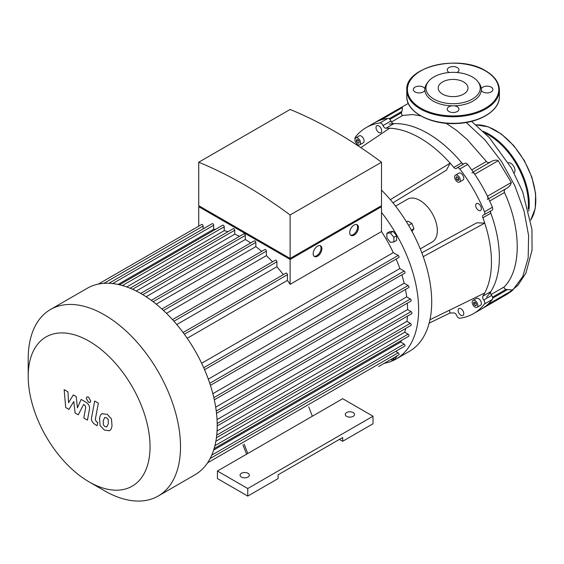 <?xml version="1.0" encoding="UTF-8"?>
<svg xmlns="http://www.w3.org/2000/svg" width="564" height="564" viewBox="0 0 564 564"><rect width="100%" height="100%" fill="white"/><g stroke="black" fill="none" stroke-linecap="round" stroke-linejoin="round"><path stroke-width="0.85" d="M242.943 444.869L246.567 454.196M308.734 406.891L312.35 416.218L217.429 471.018L247.765 488.53L373.015 416.218L342.686 398.706L312.35 416.218M244.142 444.178L247.765 453.505M247.765 488.53L247.765 496.087L217.429 478.575L217.429 471.018M247.765 496.087L278.094 478.575L278.094 474.796L342.686 437.509L342.686 441.288L339.408 439.398M342.686 441.288L373.015 423.775L373.015 416.218M241.434 477.066A4.632 2.672 0 0 0 246.482 477.645A4.632 2.672 0 0 0 249.337 475.177A4.632 2.672 0 0 0 244.706 472.505A4.632 2.672 0 0 0 240.081 475.177A4.632 2.672 0 0 0 241.434 477.066M346.613 416.345A4.632 2.672 0 0 0 351.654 416.923A4.632 2.672 0 0 0 354.516 414.448A4.632 2.672 0 0 0 349.884 411.776A4.632 2.672 0 0 0 345.26 414.448A4.632 2.672 0 0 0 346.613 416.345M476.333 303.742L476.333 305.484L475.022 305.603L473.718 303.975L473.718 302.226L475.022 302.114L476.333 303.742M473.718 303.975L475.635 302.868M475.022 305.603L476.333 304.849M356.455 141.465L356.455 139.724L357.766 139.604L359.078 141.233L359.078 142.981L357.766 143.101L356.455 141.465L358.373 140.365M357.766 143.101L359.078 142.339M456.692 176.659L458.201 177.533L458.962 179.479L458.201 180.558L456.692 179.683L455.938 177.73L456.692 176.659M455.938 177.73L457.249 176.976M456.692 179.683L458.61 178.577M395.568 206.121L407.546 199.212A24.689 14.255 60 0 1 432.228 213.46A24.689 14.255 60 0 1 432.228 241.97L420.258 248.879M449.268 310.313L450.135 312.957L429.141 323.165M355.01 138.984A3.088 1.784 60 0 1 355.278 137.214A107.393 62.005 60 0 1 366.191 127.584A107.393 62.005 60 0 1 379.988 122.945A3.088 1.784 60 0 1 383.026 125.582A3.088 1.784 -120 0 0 385.952 128.232A101.217 58.437 60 0 1 389.639 128.225A101.217 58.437 60 0 1 450.135 163.151L390.323 199.663M389.639 128.225L360.819 147.627M385.952 128.232L393.848 123.671A101.217 58.437 60 0 1 461.726 162.855L453.823 167.416A101.217 58.437 60 0 0 450.135 163.151L446.448 170.152L392.953 202.814M421.809 252.806L476.841 222.801L484.751 223.111A101.217 58.437 60 0 1 484.751 292.97A101.217 58.437 60 0 1 482.904 296.156A3.088 1.784 -120 0 0 483.736 300.013A3.088 1.784 60 0 1 484.497 303.961A107.393 62.005 60 0 1 473.584 313.591A107.393 62.005 60 0 1 459.787 318.23A3.088 1.784 60 0 1 456.748 315.593A3.088 1.784 -120 0 0 453.823 312.949A101.217 58.437 60 0 1 450.135 312.957M453.823 167.416A3.088 1.784 -120 0 0 456.403 168.467A3.088 1.784 -120 0 0 456.748 168.15A3.088 1.784 60 0 1 457.094 167.825A3.088 1.784 60 0 1 459.787 169.017A107.393 62.005 60 0 1 484.497 211.824A3.088 1.784 60 0 1 484.187 214.743A3.088 1.784 60 0 1 483.736 214.884A3.088 1.784 -120 0 0 483.277 215.025A3.088 1.784 -120 0 0 482.904 217.782A101.217 58.437 60 0 1 484.751 223.111L423.233 256.648M356.871 145.018A3.088 1.784 -120 0 0 357.125 144.172M458.102 310.355A4.011 2.319 60 0 1 458.934 308.515A4.011 2.319 60 0 1 462.945 310.834A4.011 2.319 60 0 1 462.945 315.466A4.011 2.319 60 0 1 459.85 314.388A4.011 2.319 60 0 1 458.102 310.355M381.673 130.827A4.011 2.319 60 0 1 380.841 132.66A4.011 2.319 60 0 1 376.83 130.347A4.011 2.319 60 0 1 376.83 125.716A4.011 2.319 60 0 1 379.917 126.787A4.011 2.319 60 0 1 381.673 130.827M473.02 300.386L476.509 298.37A4.011 2.319 60 0 1 480.521 300.683A4.011 2.319 60 0 1 480.521 305.314L477.031 307.331A4.011 2.319 60 0 1 473.936 306.259A4.011 2.319 60 0 1 472.188 302.219A4.011 2.319 60 0 1 473.02 300.386A4.011 2.319 60 0 1 477.031 302.699A4.011 2.319 60 0 1 477.031 307.331M355.757 137.877L359.254 135.861A4.011 2.319 60 0 1 362.342 136.939A4.011 2.319 60 0 1 364.097 140.972A4.011 2.319 60 0 1 363.265 142.812L359.776 144.828A4.011 2.319 60 0 1 355.757 142.509A4.011 2.319 60 0 1 355.757 137.877A4.011 2.319 60 0 1 358.852 138.956A4.011 2.319 60 0 1 360.6 142.988A4.011 2.319 60 0 1 359.776 144.828M478.519 210.309A4.011 2.319 60 0 1 475.896 206.776A4.011 2.319 60 0 1 476.509 203.562A4.011 2.319 60 0 1 480.521 205.874A4.011 2.319 60 0 1 480.521 210.506A4.011 2.319 60 0 1 478.519 210.309M455.444 175.129L458.934 173.12A4.011 2.319 60 0 1 462.945 175.432A4.011 2.319 60 0 1 462.945 180.064L459.456 182.08A4.011 2.319 60 0 1 457.446 181.883A4.011 2.319 60 0 1 454.824 178.344A4.011 2.319 60 0 1 455.444 175.129A4.011 2.319 60 0 1 459.456 177.448A4.011 2.319 60 0 1 459.456 182.08M484.751 292.97L429.951 319.753M397.162 355.835L395.181 358.803L392.389 360.417L390.81 359.501M394.363 357.449L392.389 360.417M397.197 355.933L394.405 357.548M412.002 231.444L413.955 228.667L411.939 223.471L407.906 221.144L406.524 221.948M411.325 230.19L413.955 228.667M408.604 225.403L411.939 223.471M390.373 242.28L386.883 237.938L386.883 233.284L390.373 232.974L393.862 237.317L393.862 241.97L390.373 242.28M386.883 233.284L389.675 231.67L393.164 231.36L396.654 235.703L396.654 240.356L393.862 241.97M396.654 235.703L393.862 237.317M393.164 231.36L390.373 232.974M381.504 212.431A108.006 62.357 60 0 1 418.622 309.509A108.006 62.357 60 0 1 396.252 358.951L409.344 351.393A108.006 62.357 -120 0 0 381.504 190.11M396.252 358.951A108.006 62.357 60 0 1 384.176 363.329M473.21 171.985L491.575 161.382C494.6 160 496.806 159.767 498.202 160.698L511.287 182.496C510.942 184.639 509.56 186.487 507.142 188.031L506.007 188.686C504.442 189.567 503.927 190.843 504.463 192.507C521.615 229.724 521.418 269.162 504.322 286.864C503.758 287.795 504.301 288.648 505.971 289.417L512.775 290.093L487.458 304.708A107.393 62.005 60 0 1 481.48 309.03A107.393 62.005 -120 0 0 492.4 299.399A3.088 1.784 -120 0 0 491.632 295.451A3.088 1.784 60 0 1 490.8 291.595L482.904 296.156M393.848 123.671A3.088 1.784 60 0 1 390.922 121.02A3.088 1.784 -120 0 0 387.891 118.384A107.393 62.005 -120 0 0 374.094 123.022A107.393 62.005 60 0 1 380.82 120.012L402.245 107.639C402.633 108.034 402.477 109.296 401.794 111.439L401.554 112.645C401.364 114.471 401.787 115.394 402.837 115.408L412.622 114.548L420.603 115.839M463.636 164.046A3.088 1.784 60 0 1 461.726 162.855M484.187 214.743L492.083 210.189A3.088 1.784 -120 0 0 492.4 207.263A107.393 62.005 -120 0 0 467.683 164.455A3.088 1.784 -120 0 0 464.997 163.264L457.094 167.825M482.904 217.782L490.8 213.22A3.088 1.784 60 0 1 490.722 210.971M490.8 213.22A101.217 58.437 60 0 1 490.8 291.595M463.636 81.942A14.904 8.608 0 0 0 447.393 80.081A14.904 8.608 0 0 0 438.193 88.026A14.904 8.608 0 0 0 453.096 96.634A14.904 8.608 0 0 0 468 88.026A14.904 8.608 0 0 0 463.636 81.942M424.896 88.865A5.866 3.384 0 0 0 423.296 87.145A5.866 3.384 0 0 0 416.909 86.412A5.866 3.384 0 0 0 413.292 89.542A5.866 3.384 0 0 0 418.566 92.905A5.866 3.384 0 0 0 424.896 90.219A28.228 16.293 180 0 1 424.896 88.865A28.228 16.293 180 0 1 427.329 82.887L428.309 81.625A27.157 15.679 180 0 1 472.301 76.944A27.157 15.679 180 0 1 477.891 81.625A27.157 15.679 180 0 1 453.096 103.705A27.157 15.679 180 0 1 428.309 81.625M456.925 72.509A5.866 3.384 0 0 0 458.962 69.943A5.866 3.384 0 0 0 457.242 67.546A5.866 3.384 0 0 0 450.855 66.813A5.866 3.384 0 0 0 447.238 69.943A5.866 3.384 0 0 0 449.268 72.509M477.891 81.625L478.864 82.887A28.228 16.293 180 0 1 481.296 88.865A28.228 16.293 180 0 1 481.296 90.219A5.866 3.384 0 0 0 487.634 92.905A5.866 3.384 0 0 0 492.908 89.542A5.866 3.384 0 0 0 491.188 87.145A5.866 3.384 0 0 0 485.357 86.299A5.866 3.384 0 0 0 481.296 88.865M481.296 90.219A28.228 16.293 180 0 1 454.274 105.82A28.228 16.293 180 0 1 451.926 105.82A5.866 3.384 0 0 0 447.238 109.141A5.866 3.384 0 0 0 453.096 112.525A5.866 3.384 0 0 0 458.962 109.141A5.866 3.384 0 0 0 457.242 106.744A5.866 3.384 0 0 0 454.274 105.82M451.926 105.82A28.228 16.293 180 0 1 424.896 90.219M514.093 172.915A5.866 3.384 -120 0 0 514.967 170.483A5.866 3.384 -120 0 0 512.669 164.871A5.866 3.384 -120 0 0 508.326 162.827M68.921 409.401L73.799 401.54L75.082 412.954L78.29 414.808L83.585 404.444L84.727 405.1L85.77 407.236L83.789 417.994L87.462 420.117L89.486 409.104C90.036 406.588 88.865 404.296 85.996 402.238L81.124 399.439L77.444 407.828L76.189 396.591L73.32 394.934L68.554 402.689L67.948 391.832L64.155 389.639L65.706 407.546L68.921 409.401M104.763 417.459L103.226 420.688L103.374 424.918L104.946 426.574L106.793 426.892L108.337 423.642L108.182 419.433L106.589 417.762L104.58 417.55M102.331 413.574C100.864 414.195 99.941 415.858 99.553 418.566L100.103 425.51L104.305 430.022L109.233 430.783C110.699 430.17 111.623 428.492 112.017 425.757L111.453 418.841L107.23 414.314L101.929 413.772M109.233 430.783L109.627 430.586M94.667 401.025L91.572 417.614C91.023 420.124 92.179 422.415 95.055 424.488L97.142 425.693L97.748 422.45L96.338 421.639L95.295 419.503L98.34 403.147L94.667 401.025M88.499 402.245L90.078 402.4L90.726 400.962L88.499 397.098L86.926 396.943L86.271 398.388L88.499 402.245M350.596 235.125A6.169 3.56 120 0 0 353.212 234.617A6.169 3.56 120 0 0 357.118 229.576A6.169 3.56 120 0 0 356.709 224.535M354.086 235.125A6.169 3.56 -60 0 1 351.005 235.428A6.169 3.56 -60 0 1 350.998 228.3A6.169 3.56 -60 0 1 357.174 224.74A6.169 3.56 -60 0 1 358.119 229.682A6.169 3.56 -60 0 1 354.086 235.125M314.042 256.225A6.169 3.56 120 0 0 316.658 255.725A6.169 3.56 120 0 0 320.563 250.684A6.169 3.56 120 0 0 320.155 245.643M317.532 256.225A6.169 3.56 -60 0 1 314.444 256.528A6.169 3.56 -60 0 1 314.444 249.408A6.169 3.56 -60 0 1 320.62 245.841A6.169 3.56 -60 0 1 321.565 250.79A6.169 3.56 -60 0 1 317.532 256.225M200.474 206.692L290.115 258.446L379.755 206.692M290.115 214.983A453.364 261.752 -120 0 0 198.732 162.22L198.732 205.684L290.115 258.446L381.504 205.684L381.504 162.22L290.115 214.983L290.115 258.446M380.629 206.191L381.504 206.692L290.115 259.454L198.732 206.692L199.607 206.191M204.556 369.674L398.797 257.529A1.234 0.712 -120 0 0 398.988 256.542A1.234 0.712 -120 0 0 398.184 255.45L393.277 252.623A101.527 58.621 -120 0 0 381.504 231.571L381.504 206.692M210.428 385.325L404.748 273.131A1.234 0.712 -120 0 0 404.938 272.144A1.234 0.712 -120 0 0 404.134 271.058L399.827 268.57A101.527 58.621 -120 0 0 396.154 259.059M214.313 399.813L408.696 287.584A1.234 0.712 -120 0 0 408.886 286.597A1.234 0.712 -120 0 0 408.082 285.504L404.162 283.248A101.527 58.621 -120 0 0 401.864 274.795M216.527 413.327L410.966 301.063A1.234 0.712 -120 0 0 411.156 300.076A1.234 0.712 -120 0 0 410.352 298.99L406.686 296.875A101.527 58.621 -120 0 0 405.495 289.431M217.21 425.954L411.713 313.662A1.234 0.712 -120 0 0 411.896 312.675A1.234 0.712 -120 0 0 411.093 311.589L407.596 309.565A101.527 58.621 -120 0 0 407.328 303.164M216.731 435.112L410.352 323.327L406.947 321.36A101.527 58.621 -120 0 0 407.434 316.129M410.352 323.327A1.234 0.712 60 0 1 411.156 324.413A1.234 0.712 60 0 1 410.966 325.407L216.421 437.727M214.898 445.722L408.082 334.184L404.698 332.231A101.527 58.621 -120 0 0 405.699 328.445M408.082 334.184A1.234 0.712 60 0 1 408.886 335.277A1.234 0.712 60 0 1 408.696 336.264L214.101 448.613M211.719 455.169L404.134 344.075L400.687 342.087A101.527 58.621 -120 0 0 401.554 340.388M404.134 344.075A1.234 0.712 60 0 1 404.938 345.168A1.234 0.712 60 0 1 404.748 346.155L210.104 458.532M395.695 351.379L398.184 352.81A1.234 0.712 60 0 1 398.988 353.903A1.234 0.712 60 0 1 398.797 354.89L378.585 366.558A1.234 0.712 -120 0 0 378.599 366.551M290.115 259.454L290.115 284.334A101.527 58.621 -120 0 0 287.457 280.378L287.457 274.717A1.234 0.712 -120 0 0 286.914 273.469A1.234 0.712 -120 0 0 285.962 273.145L183.103 332.527M381.504 231.571L290.115 284.334M198.732 226.15L198.732 206.692M198.732 162.22L290.115 109.458A453.364 261.752 60 0 1 381.504 162.22M203.139 228.899L203.139 226.037A1.234 0.712 -120 0 0 202.603 224.796A1.234 0.712 -120 0 0 201.651 224.465L98.34 284.108M215.582 229.329A101.527 58.621 -120 0 0 213.678 229.231L213.678 225.247A1.234 0.712 -120 0 0 213.143 224.007A1.234 0.712 -120 0 0 212.191 223.675L108.93 283.29M227.997 231.705A101.527 58.621 -120 0 0 224.218 230.676L224.218 226.77A1.234 0.712 -120 0 0 223.682 225.529A1.234 0.712 -120 0 0 222.731 225.198L119.519 284.785M239.531 236.358A101.527 58.621 -120 0 0 234.758 234.166L234.758 230.239A1.234 0.712 -120 0 0 234.222 228.998A1.234 0.712 -120 0 0 233.27 228.667L130.108 288.225M250.705 242.936A101.527 58.621 -120 0 0 245.298 239.503L245.298 235.463A1.234 0.712 -120 0 0 244.755 234.222A1.234 0.712 -120 0 0 243.81 233.891L140.697 293.421M261.682 251.389A101.527 58.621 -120 0 0 255.837 246.637L255.837 242.407A1.234 0.712 -120 0 0 255.295 241.166A1.234 0.712 -120 0 0 254.35 240.835L151.286 300.337M272.546 261.851A101.527 58.621 -120 0 0 266.377 255.64L266.377 251.114A1.234 0.712 -120 0 0 265.834 249.873A1.234 0.712 -120 0 0 264.89 249.542L161.882 309.009M283.318 274.668A101.527 58.621 -120 0 0 276.917 266.73L276.917 261.759A1.234 0.712 -120 0 0 276.374 260.519A1.234 0.712 -120 0 0 275.422 260.187L172.485 319.619M126.766 286.942L224.218 230.676M118.031 284.453L213.678 229.231M187.206 338.259L287.457 280.378M393.277 252.623L201.637 363.258M89.126 481.903L104.354 490.694A107.703 62.181 -120 0 0 158.202 496.031A107.703 62.181 -120 0 0 158.209 371.669A107.703 62.181 -120 0 0 50.506 309.488A107.703 62.181 -120 0 0 28.2 358.789L28.2 376.378A86.158 49.745 60 0 1 89.126 341.206A86.158 49.745 60 0 1 150.045 446.73A86.158 49.745 60 0 1 89.126 481.903A86.158 49.745 60 0 1 28.2 376.378M158.202 496.031L194.904 474.839A107.703 62.181 -120 0 0 204.154 467.239A107.703 62.181 -120 0 0 210.168 458.405A107.703 62.181 -120 0 0 214.165 448.401A107.703 62.181 -120 0 0 216.463 437.417A107.703 62.181 -120 0 0 217.21 425.538A107.703 62.181 -120 0 0 216.463 412.792A107.703 62.181 -120 0 0 214.165 399.157A107.703 62.181 -120 0 0 210.168 384.535A107.703 62.181 -120 0 0 204.154 368.75A107.703 62.181 -120 0 0 183.702 333.338A107.703 62.181 -120 0 0 173.042 320.232A107.703 62.181 -120 0 0 162.383 309.46A107.703 62.181 -120 0 0 151.723 300.654A107.703 62.181 -120 0 0 141.056 293.632A107.703 62.181 -120 0 0 130.397 288.345A107.703 62.181 -120 0 0 119.737 284.841A107.703 62.181 -120 0 0 109.071 283.297A107.703 62.181 -120 0 0 98.411 284.094A107.703 62.181 -120 0 0 87.209 288.296L50.506 309.488M136.255 291.038L234.758 234.166M146.132 296.756L245.298 239.503M156.221 304.151L255.837 246.637M166.45 313.33L266.377 255.64M176.786 324.54L276.917 266.73M399.827 268.57L208.313 379.142M404.162 283.248L212.854 393.693M406.686 296.875L215.688 407.145M407.596 309.565L217.041 419.581M406.947 321.36L217.062 430.995M404.698 332.231L215.857 441.259M400.687 342.087L213.65 450.072M471.856 172.767A3.088 1.784 60 0 1 474.747 174.241A107.393 62.005 60 0 1 487.458 196.251A3.088 1.784 60 0 1 487.289 199.494M446.117 123.276L456.424 130.277L467.126 139.414L486.379 161.452C487.479 162.742 488.84 162.933 490.454 162.03M389.089 124.165A101.217 58.437 60 0 1 463.002 164.413M366.191 127.584L396.013 110.368L402.245 107.639M507.142 188.031L488.643 198.711M490.095 211.331A101.217 58.437 60 0 1 486.577 297.108M484.497 303.961L492.4 299.399M483.736 300.013L491.632 295.451M387.891 118.384L379.988 122.945M390.922 121.02L383.026 125.582M459.787 169.017L467.683 164.455M492.4 207.263L484.497 211.824M485.392 70.895A45.67 26.367 0 0 0 408.985 82.718A45.67 26.367 0 0 0 464.919 115.014A45.67 26.367 0 0 0 485.392 70.895M499.387 90.043A46.29 26.727 180 0 1 453.096 116.769A46.29 26.727 180 0 1 406.806 90.043L406.806 96.592A46.29 26.727 0 0 0 453.096 123.319A46.29 26.727 0 0 0 499.387 96.592L499.387 90.043C499.168 82.52 494.6 76.133 485.703 70.867C459.202 53.911 404.86 66.721 406.806 90.043M475.988 124.898A57.091 32.959 60 0 1 524.097 160.698A57.091 32.959 60 0 1 530.646 220.094M483.129 131.292A57.091 32.959 60 0 1 528.75 211.091M484.906 133.033A56.47 32.606 60 0 1 528.165 208.758M122.423 285.546L224.218 226.77M112.652 283.579L213.678 225.247M103.847 283.361L203.139 226.037M184.365 334.233L287.457 274.717M217.196 423.536L411.093 311.589M216.252 411.05L410.352 298.99M213.827 397.655L408.082 285.504M209.759 383.28L404.134 271.058M203.703 367.735L398.184 255.45M173.923 321.219L276.917 261.759M163.511 310.503L266.377 251.114M153.126 301.712L255.837 242.407M142.784 294.655L245.298 235.463M132.526 289.262L234.758 230.239M207.503 462.896L398.184 352.81M498.202 160.698L474.747 174.241M511.287 182.496L487.458 196.251M486.379 161.452L471.744 169.905M402.837 115.408L391.43 122M401.554 112.645L389.9 119.378M401.794 111.439L389.146 118.743M504.463 192.507L489.707 201.024M504.322 286.864L491.04 294.528M505.971 289.417L492.548 297.165M507.156 289.797L492.717 298.13M466.224 122.48L484.948 139.921L501.53 161.544L514.847 185.803L524.055 211.042L528.602 235.618L528.172 257.924L522.779 276.494L512.775 290.093L511.273 291.362L506.796 294.415L473.584 313.591M406.806 96.592C406.129 112.18 431.368 125.293 457.397 123.467C480.408 122.501 499.838 110.311 499.387 96.592M475.945 124.855L488.304 126.829L501.361 134.028L513.783 145.674L524.316 160.557L531.859 177.145L535.631 193.713L535.229 208.553L530.661 220.15M392.96 112.13L408.301 103.409M471.539 121.359L489.355 137.658L511.4 168.009L522.624 191.64L531.937 229.294L532.056 250.092L525.916 273.131L517.879 285.363L506.796 294.415"/></g></svg>
